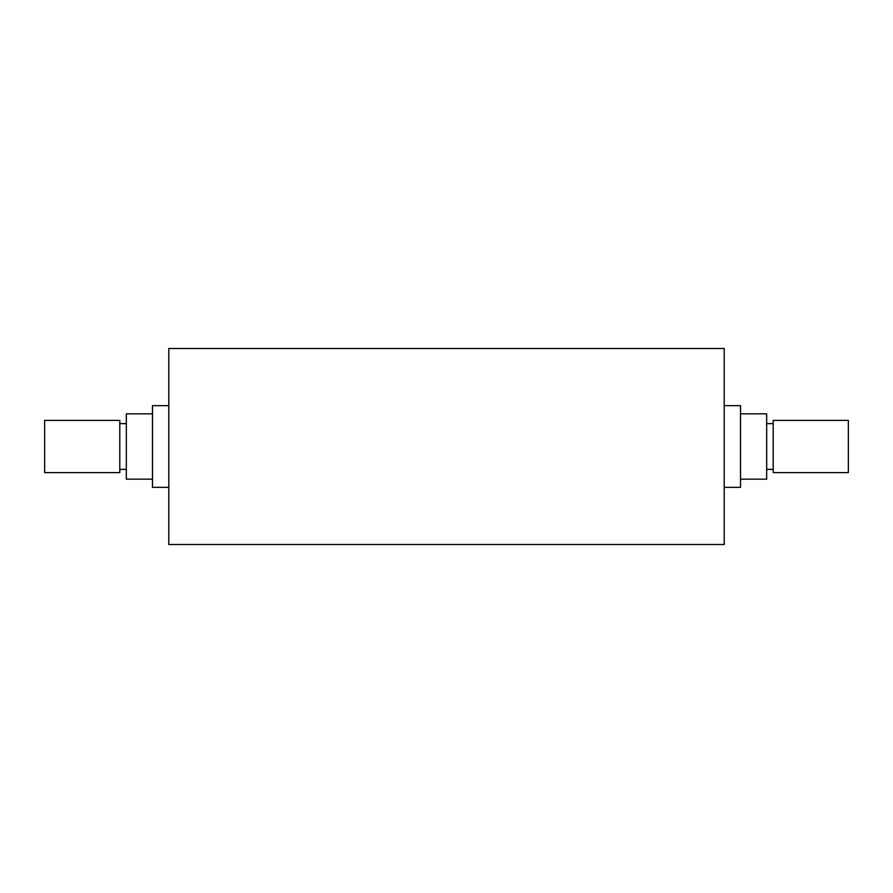 <?xml version="1.0" encoding="UTF-8"?>
<svg xmlns="http://www.w3.org/2000/svg" width="893" height="893" viewBox="0 0 893 893"><rect width="100%" height="100%" fill="white"/><g stroke="black" fill="none" stroke-linecap="round" stroke-linejoin="round"><path stroke-width="1.34" d="M740.531 479.173L766.674 479.173L766.674 413.827L740.531 413.827M724.201 405.656L740.531 405.656L740.531 487.344L724.201 487.344M44.65 472.631L44.65 420.369L119.796 420.369L119.796 472.631L44.65 472.631M168.799 487.344L152.469 487.344L152.469 405.656L168.799 405.656M152.469 413.827L126.326 413.827L126.326 479.173L152.469 479.173M168.799 544.507L168.799 348.493L724.201 348.493L724.201 544.507L168.799 544.507M848.35 420.369L848.35 472.631L773.204 472.631L773.204 420.369L848.35 420.369M126.326 423.628L119.796 423.628M126.326 469.372L119.796 469.372M773.204 423.628L766.674 423.628M773.204 469.372L766.674 469.372"/></g></svg>

